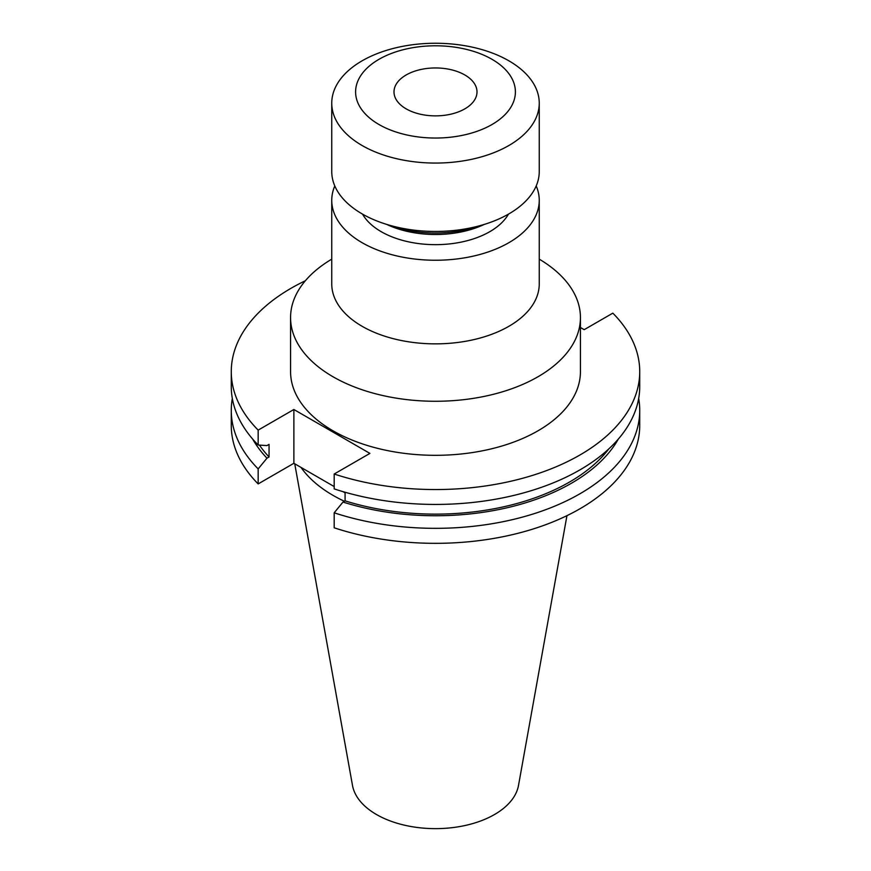 <?xml version="1.0" encoding="UTF-8"?>
<svg xmlns="http://www.w3.org/2000/svg" width="871" height="871" viewBox="0 0 871 871"><rect width="100%" height="100%" fill="white"/><g stroke="black" fill="none" stroke-linecap="round" stroke-linejoin="round"><path stroke-width="1.31" d="M406.158 108.853A41.503 23.963 180 0 1 393.997 91.912A41.503 23.963 180 0 1 419.615 69.778A41.503 23.963 180 0 1 464.842 74.971A41.503 23.963 180 0 1 477.003 91.912A41.503 23.963 180 0 1 451.385 114.047A41.503 23.963 180 0 1 406.158 108.853M491.984 59.293A79.892 46.119 180 0 1 491.984 124.531A79.892 46.119 180 0 1 379.016 124.531A79.892 46.119 180 0 1 379.016 59.293A79.892 46.119 180 0 1 491.984 59.293M508.86 60.807A103.747 59.903 180 0 1 539.247 103.159A103.747 59.903 180 0 1 475.207 158.5A103.747 59.903 180 0 1 362.14 145.522A103.747 59.903 180 0 1 331.753 103.159A103.747 59.903 180 0 1 395.793 47.818A103.747 59.903 180 0 1 508.86 60.807M539.247 103.159L539.247 171.543A103.747 59.903 180 0 1 475.207 226.885A103.747 59.903 180 0 1 362.14 213.896A103.747 59.903 180 0 1 331.753 171.543L331.753 103.159M478.832 225.97A82.995 47.916 180 0 1 392.168 225.97M484.276 224.413A76.779 44.323 180 0 1 386.724 224.413M508.468 214.124A76.779 44.323 180 0 1 381.215 231.686A76.779 44.323 180 0 1 362.532 214.124M536.209 185.948A103.747 59.903 180 0 1 539.247 200.341A103.747 59.903 180 0 1 475.207 255.682A103.747 59.903 180 0 1 362.14 242.704A103.747 59.903 180 0 1 331.753 200.341A103.747 59.903 180 0 1 334.791 185.948M539.247 200.341L539.247 283.957A103.747 59.903 180 0 1 475.207 339.298A103.747 59.903 180 0 1 362.14 326.309A103.747 59.903 180 0 1 331.753 283.957L331.753 200.341M331.753 259.155A144.934 83.681 0 0 0 290.566 317.588A144.934 83.681 0 0 0 333.016 376.762A144.934 83.681 0 0 0 490.961 394.901A144.934 83.681 0 0 0 580.434 317.588A144.934 83.681 0 0 0 539.247 259.155M290.566 317.588L290.566 371.634A144.934 83.681 0 0 0 333.016 430.807A144.934 83.681 0 0 0 490.961 448.946A144.934 83.681 0 0 0 580.434 371.634L580.434 317.588M294.746 463.797L352.494 785.424A83.453 48.177 0 0 0 376.49 814.527A83.453 48.177 0 0 0 463.416 825.86A83.453 48.177 0 0 0 518.506 785.424L566.945 515.676M301.039 467.433A144.934 83.681 0 0 0 333.016 495.359A144.934 83.681 0 0 0 344.383 501.261M305.351 280.767A204.228 117.912 0 0 0 231.272 371.634A204.228 117.912 0 0 0 258.164 430.122L258.164 445.016L266.972 445.582L269.052 444.384L269.052 456.97L266.972 458.168L258.164 468.903L258.164 483.917L293.875 463.296L334.192 486.573M334.192 474.02A204.228 117.912 0 0 0 639.728 371.634L639.728 386.517A204.228 117.912 0 0 1 334.192 488.903L334.192 474.02L369.903 453.399L293.875 409.501L258.164 430.122M639.728 371.634A204.228 117.912 0 0 0 612.836 313.146L584.201 329.674L580.434 327.507M231.272 371.634L231.272 386.517A204.228 117.912 0 0 0 258.164 445.016M259.427 445.092A189.421 109.365 0 0 0 269.052 456.97M334.192 512.801A204.228 117.912 0 0 0 639.728 410.415L639.728 425.429A204.228 117.912 0 0 1 334.192 527.804L334.192 512.801L343 502.055L345.079 500.858L345.079 492.246M345.079 500.858A189.421 109.365 0 0 0 608.807 448.903M252.688 439.093A192.241 110.987 0 0 0 266.972 458.168M343 502.055A192.241 110.987 0 0 0 618.312 439.093M232.317 398.472A204.228 117.912 0 0 0 231.272 410.415A204.228 117.912 0 0 0 258.164 468.903M639.728 410.415A204.228 117.912 0 0 0 638.683 398.472M231.272 410.415L231.272 425.429A204.228 117.912 0 0 0 258.164 483.917M342.978 491.636L345.079 492.855M293.875 409.501L293.875 463.296"/></g></svg>
